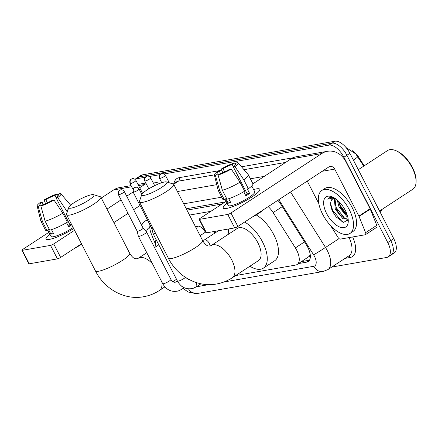 <?xml version="1.0" encoding="UTF-8"?>
<svg xmlns="http://www.w3.org/2000/svg" width="438" height="438" viewBox="0 0 438 438"><rect width="100%" height="100%" fill="white"/><g stroke="black" fill="none" stroke-linecap="round" stroke-linejoin="round"><path stroke-width="0.66" d="M195.939 227.579A8.218 4.057 56.8 0 1 196.81 226.451A8.218 4.057 56.8 0 1 205.373 232.217M310.192 254.423A15.407 7.61 56.8 0 1 309.25 256.345L309.387 256.318A5.136 2.535 -123.2 0 0 310.323 255.655M364.192 165.832L359.237 157.97A13.868 6.849 -123.2 0 0 352.24 150.645M222.055 203.999L186.971 210.125M235.639 275.557L295.634 265.078A15.407 7.61 -123.2 0 0 297.139 264.492L309.25 256.345M173.497 281.251A15.407 7.61 -123.2 0 0 174.691 282.247M149.977 225.17A15.407 7.61 -123.2 0 0 151.302 233.881L155.682 244.782M210.82 211.346L189.512 215.069M297.139 264.492A15.407 7.61 -123.2 0 0 295.365 247.886L273.142 212.6A15.407 7.61 -123.2 0 0 268.193 206.626M145.164 177.253L136.327 178.797A15.407 7.61 56.8 0 0 134.959 179.295L137.811 177.423A15.407 7.61 56.8 0 1 139.317 176.843L331.988 143.182A15.407 7.61 56.8 0 1 346.896 155.266L390.767 240.626A15.407 7.61 56.8 0 1 391.216 254.916L394.205 252.961A15.407 7.61 56.8 0 0 393.757 238.672L349.885 153.305A15.407 7.61 56.8 0 0 334.977 141.222L142.306 174.882A15.407 7.61 56.8 0 0 140.801 175.468L137.811 177.423A15.407 7.61 56.8 0 1 139.317 176.843L331.988 143.182A15.407 7.61 56.8 0 1 346.896 155.266L390.767 240.626A15.407 7.61 56.8 0 1 391.216 254.916A15.407 7.61 56.8 0 1 389.71 255.502M363.754 166.122L355.804 153.957M347.203 214.948A20.542 10.145 56.8 0 1 341.405 207.826A20.542 10.145 56.8 0 0 347.203 214.948M164.13 173.941L328.993 145.137A15.407 7.61 56.8 0 1 343.907 157.22L387.778 242.581A15.407 7.61 56.8 0 1 388.227 256.871A15.407 7.61 56.8 0 1 386.721 257.456L331.774 267.054M149.391 176.514L159.908 174.674M298.568 263.561L306.704 262.138A15.407 7.61 -123.2 0 0 308.215 261.552A15.407 7.61 -123.2 0 0 306.441 244.946L280.878 204.365A15.407 7.61 -123.2 0 0 277.834 200.314M225.165 201.962L186.265 208.756M309.469 260.221L301.558 261.601M49.352 239.4A20.542 3.712 152.8 0 1 47.518 239.575A20.542 3.712 152.8 0 1 49.883 234.155A20.542 3.712 152.8 0 0 46.028 239.011A20.542 3.712 152.8 0 0 49.352 239.4A20.542 3.712 152.8 0 0 73.677 228.57A20.542 3.712 152.8 0 1 49.352 239.4M131.088 185.608L119.366 187.656A20.542 17.471 80.1 0 0 113.661 189.922L101.287 198.02M159.459 183.538A20.542 17.471 80.1 0 0 152.824 182.044M146.128 183.615A20.542 17.471 80.1 0 0 144.535 184.529L139.673 187.71M48.919 232.282L22.853 249.331A2.568 0.465 -27.2 0 0 21.9 250.273A2.568 0.465 -27.2 0 0 22.316 250.322L29.242 263.802A2.568 0.465 152.8 0 1 28.826 263.753L21.9 250.273M50.523 245.395A2.568 0.465 -27.2 0 0 53.721 243.939L60.652 257.418A2.568 0.465 152.8 0 1 57.449 258.874L50.523 245.395L22.316 250.322M133.108 192.008L126.702 196.197M121.085 199.87L106.981 209.101M74.569 230.3L53.721 243.939M57.449 258.874L29.242 263.802M60.652 257.418L81.495 243.78M113.907 222.575L128.011 213.35M133.628 209.676L140.034 205.482M40.98 205.893L40.493 204.935A10.271 1.856 152.8 0 1 39.924 204.666A10.271 1.856 152.8 0 1 42.037 202.093L43.247 204.442M47.408 202.827L45.776 199.646A10.271 1.856 152.8 0 1 54.964 195.468L56.157 197.79M51.503 229.66L53.567 233.678A14.892 2.694 152.8 0 1 52.073 234.018A14.892 2.694 152.8 0 1 50.907 234.144L48.596 229.649L47.085 230.64A16.951 3.066 152.8 0 1 45.53 230.18L40.909 221.195A16.951 3.066 152.8 0 1 40.865 221.07L37.148 205.975A13.354 2.414 152.8 0 1 40.4 202.378L42.037 202.093M73.135 227.519A14.892 2.694 152.8 0 1 53.458 236.712A14.892 2.694 152.8 0 1 51.049 236.427L47.824 230.153M71.75 224.82A14.892 2.694 152.8 0 1 68.646 226.818L66.516 222.674M81.703 244.185A17.46 3.159 152.8 0 1 74.394 248.423M67.414 222.137A16.951 3.066 152.8 0 1 49.746 230.174L45.125 221.19L40.854 205.975L43.154 204.469A10.271 1.856 152.8 0 0 52.341 200.292L53.978 200.007L62.798 213.153L67.414 222.137M68.076 209.55A16.951 3.066 152.8 0 1 66.532 210.711L57.717 197.56L56.08 197.845L69.932 224.804A10.271 1.856 -27.2 0 1 68.224 226.003M67.228 212.052L66.532 210.711M62.798 213.153A16.951 3.066 152.8 0 1 45.125 221.19M57.942 194.795L57.263 193.963L54.964 195.468M45.776 199.646L44.139 199.931L45.492 203.643M44.139 199.931A13.354 2.414 152.8 0 1 57.263 193.963M58.084 195.895L57.624 195.003L59.924 193.497A13.354 2.414 152.8 0 1 60.877 193.777A13.354 2.414 152.8 0 1 57.717 197.56M53.978 200.007A13.354 2.414 152.8 0 1 40.854 205.975M57.624 195.003A10.271 1.856 152.8 0 1 58.194 195.271A10.271 1.856 152.8 0 1 56.08 197.845M40.493 204.935L38.194 206.44L42.464 221.655L47.085 230.64M42.464 221.655A16.951 3.066 152.8 0 1 40.909 221.195M38.194 206.44A13.354 2.414 152.8 0 1 37.148 205.975M53.075 232.72L50.907 234.144M71.591 224.513L69.932 224.804M146.516 231.987A17.974 8.88 56.8 0 1 149.801 227.393M141.737 225.45A25.678 12.686 56.8 0 1 144.649 221.409A25.678 12.686 56.8 0 1 147.677 220.363M71.109 208.154A14.126 2.551 -27.2 0 0 86.85 201.31A14.126 2.551 -27.2 0 0 93.518 194.669A14.126 2.551 -27.2 0 0 91.662 194.707A14.126 2.551 -27.2 0 0 78.101 200.286A14.126 2.551 -27.2 0 0 68.821 207.36A14.126 2.551 -27.2 0 0 71.109 208.154M93.518 194.669L100.236 196.7A19.261 3.482 152.8 0 1 100.822 197.116A19.261 3.482 152.8 0 1 89.686 206.621A19.261 3.482 152.8 0 1 69.68 215.091A19.261 3.482 152.8 0 1 66.565 214.724A19.261 3.482 152.8 0 1 66.56 214.007L68.821 207.36M155.906 246.725A28.246 13.95 56.8 0 1 155.977 239.323M144.02 195.414A14.126 2.551 -27.2 0 0 159.766 188.575A14.126 2.551 -27.2 0 0 166.435 181.929A14.126 2.551 -27.2 0 0 164.579 181.967A14.126 2.551 -27.2 0 0 151.017 187.552A14.126 2.551 -27.2 0 0 141.737 194.62A14.126 2.551 -27.2 0 0 144.02 195.414M166.435 181.929L173.152 183.96A19.261 3.482 152.8 0 1 173.738 184.382A19.261 3.482 152.8 0 1 162.602 193.886A19.261 3.482 152.8 0 1 142.596 202.351A19.261 3.482 152.8 0 1 139.476 201.989A19.261 3.482 152.8 0 1 139.476 201.266L141.737 194.62M258.447 260.632A19.261 9.516 -123.2 0 0 257.883 242.772A19.261 9.516 -123.2 0 0 237.363 228.401L211.204 245.515A19.261 9.516 -123.2 0 1 213.087 244.782A19.261 9.516 -123.2 0 1 231.724 259.887A19.261 9.516 -123.2 0 1 232.293 277.747L258.447 260.632M244.612 222.05A28.246 13.95 56.8 0 1 262.543 241.962A28.246 13.95 56.8 0 1 263.369 268.155A28.246 13.95 56.8 0 1 249.906 266.222M256.197 214.927A28.246 13.95 56.8 0 1 273.755 234.626A28.246 13.95 56.8 0 1 274.582 260.824L263.369 268.155M228.822 233.991A28.246 13.95 56.8 0 1 228.57 228.975M144.863 233.761A4.621 0.838 -27.2 0 0 146.577 232.063A4.621 0.838 -27.2 0 0 146.555 232.03L143.122 228.143A3.34 0.602 -27.2 0 1 143.127 228.16A3.34 0.602 -27.2 0 1 141.885 229.381A3.34 0.602 -27.2 0 1 137.729 231.275A3.34 0.602 -27.2 0 1 137.187 231.209L138.342 236.252A4.621 0.838 -27.2 0 0 138.353 236.29A4.621 0.838 -27.2 0 0 139.103 236.378A4.621 0.838 -27.2 0 0 144.863 233.761M137.176 231.182A3.34 0.602 -27.2 0 0 137.187 231.209L118.391 194.636A3.34 0.602 -27.2 0 0 118.933 194.702A3.34 0.602 -27.2 0 0 122.399 193.235A3.34 0.602 -27.2 0 0 124.332 191.587L143.127 228.16M133.136 192.063C132.413 187.716 134.143 188.269 134.242 187.765L135.528 187.25A3.34 2.842 -99.9 0 0 134.603 187.617A3.34 2.842 80.1 0 0 133.678 192.123A3.34 0.602 -27.2 0 1 133.136 192.063L151.931 228.636A3.34 0.602 -27.2 0 1 151.92 228.609L153.086 233.678A4.621 0.838 -27.2 0 0 153.097 233.711A4.621 0.838 -27.2 0 0 153.847 233.799A4.621 0.838 -27.2 0 0 155.556 233.273M151.931 228.636A3.34 0.602 -27.2 0 0 152.473 228.696A3.34 0.602 -27.2 0 0 153.119 228.526M200.117 235.655A4.621 2.283 -123.2 0 0 199.969 235.354A4.621 2.283 -123.2 0 0 199.619 234.735M198.463 226.128A7.703 3.805 -123.2 0 0 197.839 226.391A7.703 3.805 -123.2 0 0 197.105 227.251L196.459 228.587M149.818 224.519L149.955 225.121A4.621 0.838 -27.2 0 0 149.966 225.159A4.621 0.838 -27.2 0 0 150.207 225.28M214.855 233.082A4.621 2.283 -123.2 0 0 214.708 232.781A4.621 2.283 -123.2 0 0 213.941 231.532M226.583 208.439A20.542 3.712 152.8 0 1 224.749 208.608A20.542 3.712 152.8 0 1 227.114 203.188A20.542 3.712 152.8 0 0 223.26 208.05A20.542 3.712 152.8 0 0 226.583 208.439A20.542 3.712 152.8 0 0 245.061 200.998A20.542 3.712 152.8 0 0 259.389 190.809A20.542 3.712 152.8 0 0 256.476 188.877A20.542 3.712 152.8 0 1 259.8 189.265A20.542 3.712 152.8 0 1 247.919 199.405A20.542 3.712 152.8 0 1 226.583 208.439M253.607 189.572A20.542 3.712 152.8 0 1 256.476 188.877A20.542 3.712 152.8 0 0 253.607 189.572M359.061 216.465A2.568 1.27 -123.2 0 0 358.881 216.071L370.094 208.734A2.568 1.27 56.8 0 1 370.274 209.129L359.061 216.465L365.582 232.677A2.568 1.27 -123.2 0 1 365.478 234.664A2.568 1.27 -123.2 0 1 365.226 234.763L340.342 239.11A2.568 1.27 -123.2 0 1 338.076 237.484L330.63 225.658M370.094 208.734L345.949 161.759A20.542 17.471 80.1 0 0 327.465 151.302A20.542 17.471 80.1 0 0 321.766 153.568L230.957 212.977L237.883 226.457L328.692 167.048A5.136 4.369 -99.9 0 1 330.115 166.478A5.136 4.369 -99.9 0 1 334.736 169.095L358.881 216.071M370.274 209.129L376.79 225.34A2.568 1.27 56.8 0 1 376.685 227.327L365.478 234.664M327.465 151.302L296.597 156.694A20.542 17.471 80.1 0 0 290.898 158.961L252.94 183.79M226.15 201.316L200.084 218.37A2.568 0.465 -27.2 0 0 199.131 219.312A2.568 0.465 -27.2 0 0 199.547 219.361L206.473 232.841A2.568 0.465 152.8 0 1 206.057 232.792L199.131 219.312M237.883 226.457A2.568 0.465 152.8 0 1 234.68 227.908L227.755 214.434L199.547 219.361M227.755 214.434A2.568 0.465 -27.2 0 0 230.957 212.977M234.68 227.908L206.473 232.841M307.252 181.069L318.782 203.511M218.212 174.926L217.724 173.974A10.271 1.856 152.8 0 1 217.155 173.7A10.271 1.856 152.8 0 1 219.268 171.127L220.478 173.481M224.639 171.866L223.008 168.685A10.271 1.856 152.8 0 1 232.195 164.502L233.388 166.823M228.735 198.693L230.799 202.712A14.892 2.694 152.8 0 1 229.309 203.051A14.892 2.694 152.8 0 1 228.138 203.177L225.827 198.688L224.316 199.679A16.951 3.066 152.8 0 1 222.761 199.213L218.14 190.229A16.951 3.066 152.8 0 1 218.097 190.108L214.379 175.008A13.354 2.414 152.8 0 1 217.631 171.411L219.268 171.127M251.751 185.958L254.779 191.849A14.892 2.694 152.8 0 1 246.161 199.197A14.892 2.694 152.8 0 1 230.695 205.745A14.892 2.694 152.8 0 1 228.28 205.466L225.055 199.191M243.747 191.713L245.877 195.857A14.892 2.694 152.8 0 0 249.616 193.41L247.306 188.92L248.384 188.729L243.769 179.744L234.949 166.599L233.312 166.883L247.169 193.837A10.271 1.856 -27.2 0 1 245.455 195.036M263.9 209.435A17.46 3.159 152.8 0 1 251.631 217.462M235.316 164.929L234.856 164.036L237.155 162.536A13.354 2.414 152.8 0 1 238.108 162.816L248.22 174.625A16.951 3.066 152.8 0 1 248.291 174.735L252.912 183.719A16.951 3.066 152.8 0 1 248.384 188.729M244.645 191.176A16.951 3.066 152.8 0 1 226.977 199.213L222.356 190.223L218.086 175.008L220.385 173.508A10.271 1.856 152.8 0 0 229.578 169.325L231.215 169.041L240.029 182.192L244.645 191.176M248.291 174.735A16.951 3.066 152.8 0 1 243.769 179.744M240.029 182.192A16.951 3.066 152.8 0 1 222.356 190.223M235.173 163.828L234.494 163.002L232.195 164.502M223.008 168.685L221.371 168.969L222.723 172.681M221.371 168.969A13.354 2.414 152.8 0 1 234.494 163.002M238.108 162.816A13.354 2.414 152.8 0 1 234.949 166.599M231.215 169.041A13.354 2.414 152.8 0 1 218.086 175.008M234.856 164.036A10.271 1.856 152.8 0 1 235.425 164.31A10.271 1.856 152.8 0 1 233.312 166.883M217.724 173.974L215.425 175.474L219.695 190.689L224.316 199.679M219.695 190.689A16.951 3.066 152.8 0 1 218.14 190.229M215.425 175.474A13.354 2.414 152.8 0 1 214.379 175.008M230.311 201.759L228.138 203.177M249.616 193.41L247.169 193.837M358.3 169.687L387.564 150.541A23.11 11.415 56.8 0 1 395.229 150.415L396.198 150.792A22.086 10.906 56.8 0 1 412.404 167.393A22.086 10.906 56.8 0 1 416.1 181.212L416.056 182.252A23.11 11.415 56.8 0 1 412.87 189.221L379.549 211.023M395.229 150.415A23.11 11.415 56.8 0 1 412.191 167.792A23.11 11.415 56.8 0 1 416.056 182.252M349.245 209.61A25.678 12.686 56.8 0 1 350 233.427A25.678 12.686 56.8 0 1 322.636 214.259A25.678 12.686 56.8 0 1 321.881 190.442A25.678 12.686 56.8 0 1 349.245 209.61M321.881 190.442L324.87 188.488A25.678 12.686 56.8 0 1 352.234 207.656A25.678 12.686 56.8 0 1 352.99 231.467L350 233.427M333.23 197.314L329.102 197.741L327.772 199.186L333.953 197.697M332.754 198.677L331.15 200.894A12.839 6.34 56.8 0 1 332.645 198.743A12.839 6.34 56.8 0 1 334.791 198.2M331.15 200.894C330.208 203.539 330.624 206.884 332.393 210.935L336.094 216.919L343.671 222.394L348.199 219.591M326.628 213.563A17.974 8.88 56.8 0 1 332.059 196.793A17.974 8.88 56.8 0 1 345.254 210.306A17.974 8.88 56.8 0 1 348.259 221.551A17.974 8.88 56.8 0 1 340.008 227.147A17.974 8.88 56.8 0 1 326.628 213.563M334.944 198.299L336.181 208.587L336.778 209.818L339.751 214.379L343.885 218.14L348.155 219.164M334.342 198.206L335.245 209.194L342.949 218.748L348.166 219.246M338.344 201.009L340.512 207.371L343.491 211.932L347.389 215.545M337.249 200.029L338.985 206.752L346.688 216.306L347.745 216.876M340.419 207.185L343.622 212.096M336.68 209.632L339.883 214.538M345.889 219.881L347.794 220.692M332.918 212.025L336.165 217.007M338.618 201.272L340.112 205.323L347.257 215.129M334.44 201.803L336.379 207.765L345.018 218.743M346.901 219.854L347.975 220.298M330.652 203.938L332.639 210.213L342.144 221.748L342.992 222.214M329.19 197.686L327.772 199.186M359.237 157.97L358.799 158.255M309.387 256.318A15.407 13.102 80.1 0 0 310.257 257.818M282.291 206.61L273.142 212.6M304.519 241.896L295.365 247.886M357.873 156.777A17.974 0.547 147.8 0 1 353.356 160.062M393.757 238.672L387.778 242.581M142.306 174.882L136.327 178.797M334.977 141.222L328.993 145.137M349.885 153.305L343.907 157.22M183.013 288.456L188.34 292.075L197.407 293.46A10.271 8.738 -99.9 0 1 188.526 288.877M223.938 281.984L313.772 266.288A10.271 5.075 -123.2 0 0 314.479 256.372A10.271 5.075 -123.2 0 0 313.592 254.828L278.842 199.657M290.564 191.986L325.505 247.459A20.542 10.145 56.8 0 1 327.274 250.552A20.542 10.145 56.8 0 1 327.876 269.605L349.174 255.672A20.542 10.145 -123.2 0 0 349.053 237.588M339.045 238.601L325.505 247.459A10.271 0.312 147.8 0 1 313.592 254.828M352.645 236.958A23.11 11.415 56.8 0 1 350.186 257.473L345.045 258.371M173.913 183.571A23.11 11.415 56.8 0 1 179.147 177.68L221.825 170.223M241.508 166.785L292.179 157.932A23.11 11.415 56.8 0 1 292.912 157.844M173.667 184.267L178.436 181.151A20.542 10.145 -123.2 0 0 176.421 181.929L173.262 183.998M177.417 191.543L216.755 184.666M250.377 178.792L264.295 176.361M285.598 162.427L243.999 169.692M214.363 174.871L178.436 181.151A2.568 2.185 80.1 0 0 179.147 177.68M196.344 286.802L208.838 284.623M221.716 197.177L183.725 203.812M350.186 257.473A2.568 2.185 80.1 0 0 348.434 256.153M197.407 293.46L323.014 271.516A10.271 8.738 -99.9 0 1 313.772 266.288M309.354 260.402L306.704 262.138M144.535 184.529L138.572 185.57M131.685 186.774L113.661 189.922M164.896 286.874L159.377 290.487C154.526 293.652 149.265 295.738 143.593 296.74C124.825 300.348 104.545 289.261 95.424 270.887A19.261 3.482 -27.2 0 0 98.539 271.253A19.261 3.482 -27.2 0 0 118.545 262.784A19.261 3.482 -27.2 0 0 129.686 253.279L100.822 197.116M152.429 263.676A19.261 9.516 -123.2 0 0 140.171 257.522A19.261 9.516 -123.2 0 0 138.288 258.25L136.968 258.798C135.364 258.655 133.47 259.345 129.686 253.279M159.377 290.487A19.261 9.516 -123.2 0 0 161.923 282.149M232.293 277.747C227.442 280.911 222.181 282.997 216.509 284.005C197.735 287.607 177.461 276.52 168.34 258.146A19.261 3.482 -27.2 0 0 171.455 258.513A19.261 3.482 -27.2 0 0 191.461 250.043A19.261 3.482 -27.2 0 0 202.602 240.539L173.738 184.382M118.933 194.702A3.34 2.842 80.1 0 1 119.859 190.191A3.34 2.842 -99.9 0 1 120.789 189.824L119.497 190.344C119.399 190.842 117.669 190.289 118.391 194.636M184.157 287.706L181.425 289.496A4.621 2.283 -123.2 0 0 181.737 286.238M181.425 289.496L178.244 290.98C171.51 292.387 166.325 289.94 162.69 283.643A4.621 0.838 -27.2 0 0 163.44 283.731A4.621 0.838 -27.2 0 0 163.598 283.698A4.621 0.838 -27.2 0 0 168.362 281.629A4.621 0.838 -27.2 0 0 170.913 279.417C172.282 281.711 173.837 282.614 175.578 282.127L176.366 281.76A4.621 2.283 -123.2 0 1 176.673 281.618A4.621 2.283 -123.2 0 1 177.768 281.689M200.965 283.78L196.169 286.917A4.621 2.283 -123.2 0 0 196.032 282.63A4.621 2.283 -123.2 0 0 195.934 282.444M196.169 286.917L192.988 288.407C186.254 289.814 181.069 287.366 177.434 281.07A4.621 0.838 -27.2 0 0 178.184 281.152A4.621 0.838 -27.2 0 0 178.337 281.125A4.621 0.838 -27.2 0 0 182.235 279.537A4.621 0.838 -27.2 0 0 185.427 277.358M133.678 192.123A3.34 0.602 -27.2 0 0 137.143 190.656A3.34 0.602 -27.2 0 0 139.076 189.013L141.835 194.39M130.546 183.571A3.34 2.842 80.1 0 1 131.471 179.06A3.34 2.842 -99.9 0 1 132.402 178.693L131.11 179.208C131.011 179.711 129.281 179.158 130.004 183.506A3.34 0.602 -27.2 0 0 130.546 183.571A3.34 0.602 -27.2 0 0 134.012 182.104A3.34 0.602 -27.2 0 0 135.944 180.456L142.596 193.393M145.29 180.993A3.34 2.842 80.1 0 1 146.215 176.487A3.34 2.842 -99.9 0 1 147.141 176.114L145.854 176.634C145.755 177.138 144.025 176.585 144.748 180.932A3.34 0.602 -27.2 0 0 145.29 180.993A3.34 0.602 -27.2 0 0 148.756 179.525A3.34 0.602 -27.2 0 0 150.688 177.877L154.68 185.646M160.029 178.419A3.34 2.842 80.1 0 1 160.96 173.908A3.34 2.842 -99.9 0 1 161.885 173.541L160.598 174.061C160.5 174.559 158.77 174.006 159.492 178.354A3.34 0.602 -27.2 0 0 160.029 178.419A3.34 0.602 -27.2 0 0 163.5 176.952A3.34 0.602 -27.2 0 0 165.427 175.304L169.276 182.788M210.048 246.025A4.621 2.283 -123.2 0 0 209.271 243.408A4.621 2.283 -123.2 0 0 204.655 239.816A4.621 2.283 -123.2 0 0 204.349 239.958L202.548 240.44M321.766 153.568L290.898 158.961M334.736 169.095L322.22 171.28M365.582 232.677L376.79 225.34M381.668 209.632L380.288 212.468M355.809 153.957L346.025 147.518M388.227 256.871L391.216 254.916M323.014 271.516L327.876 269.605M145.827 183.035L137.975 184.403M60.877 193.777L70.66 205.208M144.649 221.409L147.321 219.662M176.514 279.274L172.879 281.656M95.424 270.887L66.565 214.724M158.808 244.826L154.565 247.601M146.785 252.693L138.288 258.25M202.602 240.539C206.386 246.605 208.274 245.915 209.884 246.057L211.204 245.515M168.34 258.146L139.476 201.989M170.913 279.417L146.577 232.063M177.428 281.059L176.366 281.76M162.69 283.643L138.353 236.29M124.332 191.587C122.788 189.271 120.527 189.78 120.789 189.824M186.391 277.971L188.137 279.362L189.38 279.668M177.434 281.07L153.097 233.711M139.076 189.013C137.532 186.692 135.271 187.207 135.528 187.25M197.839 226.391L198.272 226.107M152.068 229.244L149.966 225.159M130.004 183.506L132.993 189.326M135.944 180.456C134.4 178.135 132.139 178.649 132.402 178.693M205.663 232.025L200.095 235.666M144.748 180.932L148.805 188.827M150.688 177.877C149.144 175.561 146.883 176.076 147.141 176.114M218.414 230.749L204.349 239.958M159.492 178.354L161.731 182.717M165.427 175.304C163.889 172.983 161.627 173.497 161.885 173.541M347.865 219.476L348.172 219.279"/></g></svg>
